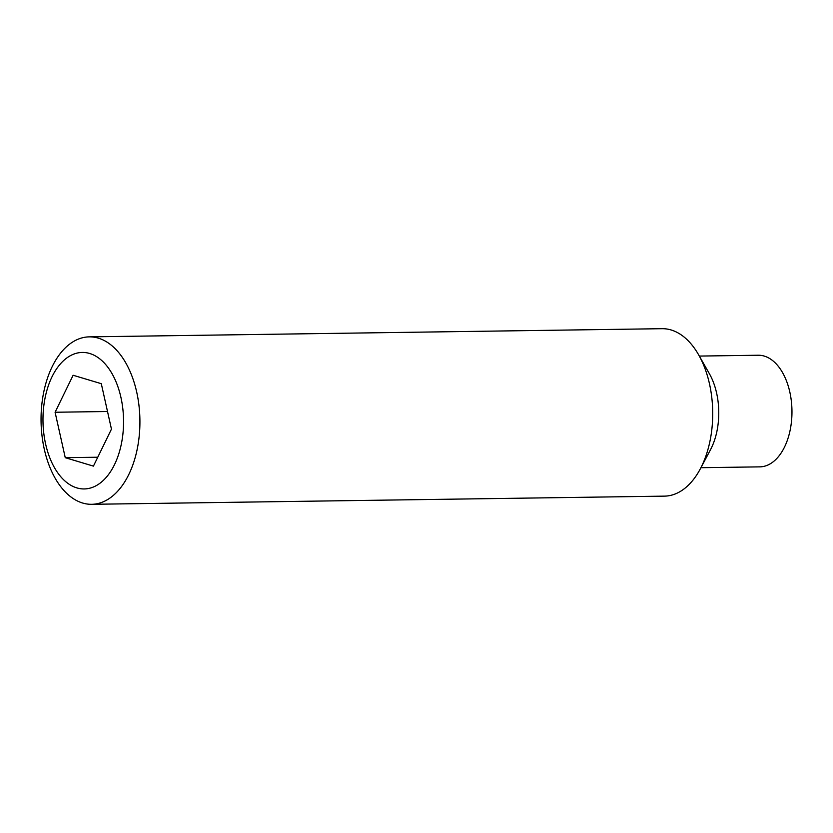 <?xml version="1.0" encoding="UTF-8"?>
<svg xmlns="http://www.w3.org/2000/svg" width="833" height="833" viewBox="0 0 833 833"><rect width="100%" height="100%" fill="white"/><g stroke="black" fill="none" stroke-linecap="round" stroke-linejoin="round"><path stroke-width="1.25" d="M700.928 467.698L759.811 466.865A55.821 32.956 -90.8 0 0 770.744 463.512A55.821 32.956 -90.8 0 0 791.35 401.152A55.821 32.956 -90.8 0 0 758.217 355.233L699.335 356.076M91.682 504.309L664.474 496.135A83.727 49.428 -90.8 0 0 680.873 491.116A83.727 49.428 -90.8 0 0 700.241 468.989L710.445 449.81A55.821 32.956 -90.8 0 0 709.362 373.684L698.616 354.806A83.727 49.428 -90.8 0 0 662.089 328.691L89.287 336.865A83.727 49.428 -90.8 0 0 72.888 341.884A83.727 49.428 -90.8 0 0 41.973 435.43A83.727 49.428 -90.8 0 0 91.682 504.309A83.727 49.428 -90.8 0 0 108.071 499.29A83.727 49.428 -90.8 0 0 138.996 405.744A83.727 49.428 -90.8 0 0 89.287 336.865M700.241 468.989A83.727 49.428 -90.8 0 0 698.616 354.806M97.617 484.837A68.254 40.286 -90.8 0 0 120.931 397.414A68.254 40.286 -90.8 0 0 68.931 356.534A68.254 40.286 -90.8 0 0 45.607 443.968A68.254 40.286 -90.8 0 0 97.617 484.837M111.455 429.13L101.293 383.69L73.117 375.256L55.093 412.252L65.255 457.681L93.431 466.126L111.455 429.13M97.763 457.223L65.255 457.681M107.509 411.502L55.093 412.252"/></g></svg>
